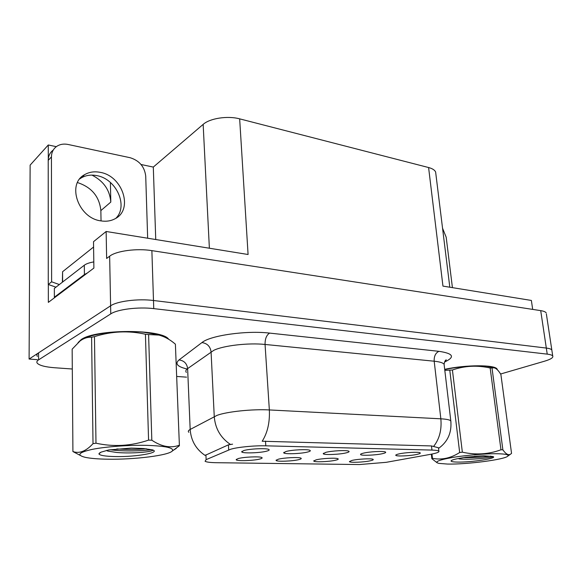 <?xml version="1.0" encoding="UTF-8"?>
<svg xmlns="http://www.w3.org/2000/svg" width="582" height="582" viewBox="0 0 582 582"><rect width="100%" height="100%" fill="white"/><g stroke="black" fill="none" stroke-linecap="round" stroke-linejoin="round"><path stroke-width="0.87" d="M325.796 452.359L323.25 453.676C323.454 455.168 339.757 454.549 346.385 452.811C348.851 452.185 349.637 451.639 348.749 451.174C346.727 449.988 331.689 450.759 325.796 452.359M316.099 459.853L313.756 461.024C313.924 462.377 329.536 461.759 335.756 460.173C338.004 459.62 338.731 459.14 337.938 458.732C336.105 457.648 321.657 458.39 316.099 459.853M363.321 453.182C361.335 453.669 360.404 454.106 360.542 454.498C360.673 455.888 376.081 455.262 382.76 453.604C385.357 452.978 386.237 452.44 385.393 451.988C383.56 450.89 369.294 451.654 363.321 453.182M398.772 453.953C396.655 454.447 395.658 454.884 395.767 455.277C395.84 456.572 410.448 455.932 417.156 454.353C419.877 453.734 420.837 453.203 420.044 452.767C418.378 451.741 404.796 452.498 398.772 453.953M286.009 451.494L283.703 452.789C283.994 454.404 301.301 453.8 307.849 451.967C310.177 451.341 310.868 450.795 309.922 450.315C307.689 449.035 291.8 449.806 286.009 451.494M243.749 450.57L241.705 451.85C242.097 453.589 260.532 453.007 266.956 451.072C269.131 450.453 269.721 449.893 268.724 449.406C266.25 448.024 249.394 448.795 243.749 450.57M238.067 458.601L236.176 459.736C236.503 461.3 254.058 460.711 260.089 458.958C262.067 458.405 262.627 457.918 261.747 457.496C259.521 456.244 243.4 456.986 238.067 458.601M278.196 459.249L276.072 460.398C276.312 461.853 292.841 461.25 298.981 459.584C301.105 459.031 301.745 458.543 300.909 458.129C298.893 456.965 283.66 457.707 278.196 459.249M351.95 460.427L349.404 461.606C349.513 462.865 364.303 462.246 370.574 460.733C372.946 460.173 373.753 459.7 372.997 459.3C371.323 458.296 357.588 459.031 351.95 460.427M230.639 449.26L206.137 459.635L205.075 461.264C206.486 462.13 210.298 462.61 216.504 462.705L359.414 464.552L386.208 462.326L430.222 454.389C436.74 453.174 439.614 452.083 438.857 451.108C438.122 450.533 435.823 450.192 431.953 450.082L265.799 445.819C254.509 445.477 237.398 447.158 230.639 449.26M77.493 182.566C91.621 187.215 99.413 196.563 100.861 210.604L101.035 220.898M91.971 175.109C103.56 181.06 109.838 190.045 110.806 202.07L110.413 182.479M546.367 313.96L551.823 349.993C551.227 349.098 549.386 348.451 546.316 348.065L153.488 300.501C138.24 298.515 117.266 301.141 110.609 305.812L29.1 359.043L37.35 359.669M141.033 164.495L153.299 167.078L203.154 124.388C209.862 118.291 227.649 115.563 239.66 118.852L248.085 254.501L106.142 231.483L93.513 241.69L93.891 268.069L48.342 302.378L48.335 284.489M239.66 118.852L428.592 167.536L442.953 286.104L531.366 300.443L532.69 309.398M546.214 312.949C545.596 311.894 543.763 311.123 540.707 310.635L151.873 250.631C136.835 248.15 116.196 250.907 109.649 256.204L106.637 258.473L106.142 231.483M29.1 359.043L30.14 165.113L48.284 144.976L48.291 158.944M428.592 167.536C432.411 168.554 434.754 170.053 435.627 172.025L435.874 174.04M153.299 167.078L155.743 239.529M48.284 144.976L56.309 146.664M168.671 339.27C162.567 328.946 96.03 328.823 81.291 339.51L78.075 342.594M188.823 432.302C187.848 431.422 188.299 430.476 190.176 429.451L217.064 415.352C226.842 411.641 252.559 408.957 269.35 409.939C269.903 422.43 267.516 432.863 262.184 441.243L431.495 445.936L438.472 447.769L438.857 451.108M433.779 446.198C439.475 438.893 441.833 429.763 440.85 418.814L269.35 409.939L265.057 344.457C248.536 342.667 223.35 345.584 213.812 350.313L187.63 368.602L190.176 429.451C190.998 440.589 195.959 449.239 205.068 455.4L228.42 444.844L232.589 444.161M500.578 374.015L544.614 361.175C550.747 359.327 553.46 357.603 552.733 356.002L551.823 349.993C551.227 349.098 549.386 348.451 546.316 348.065L153.488 300.501C138.24 298.515 117.266 301.141 110.609 305.812L38.579 352.852C36.833 354.023 36.426 355.187 37.357 356.351M497.377 369.781L497.123 369.119C495.224 364.63 465.549 364.667 444.692 369.344M552.733 356.002C552.136 355.129 550.303 354.503 547.226 354.132L153.75 308.627C138.465 306.721 117.44 309.326 110.762 313.887L38.565 359.872C36.819 361.015 36.404 362.15 37.335 363.284C39.627 365.532 45.389 367.016 54.628 367.744L72.299 369.003M176.724 376.452L186.531 377.151M100.111 172.33C94.364 171.239 89.206 172.003 84.652 174.636C66.406 184.007 78.359 218.235 100.926 220.884C106.091 221.706 110.74 221.029 114.858 218.861C133.715 209.906 122.809 175.88 100.111 172.33M79.763 178.9L81.247 177.91C85.787 175.284 90.923 174.513 96.641 175.589C116.255 178.71 128.586 206.006 115.898 218.257M55.959 287.173L48.27 284.474L51.616 281.819L51.442 156.9C51.536 152.193 53.391 148.628 56.992 146.191C60.201 144.205 63.918 143.63 68.138 144.482L130.128 157.715C139.353 160.588 144.554 166.707 145.718 176.07L147.661 238.213M51.616 281.819L59.349 284.547M48.27 284.474L48.219 160.363C48.306 155.932 49.979 152.499 53.253 150.047M55.101 297.286L54.366 297.22L84.419 274.544L87.365 272.987M93.804 261.907C89.424 262.657 86.26 263.755 84.31 265.217L54.352 288.417L54.366 297.22M442.546 228.209L446.176 237.187L452.425 287.646M79.254 341.583L81.749 339.553C95.688 329.456 158.166 328.888 167.289 338.448M93.586 247.015L62.58 271.729L62.383 282.197M444.699 369.432C465.331 364.769 494.867 364.71 496.752 369.17L496.766 369.199M107.655 459.205C134.653 459.715 169.515 455.313 172.432 450.824C173.974 447.842 165.55 446.023 147.144 445.368C129.255 444.924 105.844 446.634 92.218 449.377C78.512 452.454 76.242 455.117 85.401 457.372C90.668 458.441 98.082 459.053 107.655 459.205M179.401 445.739L175.393 344.18L179.401 445.739L171.945 451.305M175.393 344.18C170.097 339.597 164.611 336.563 158.922 335.087L148.592 334.548L151.822 440.21C161.534 446.721 170.693 448.395 179.292 445.237M151.822 440.21L148.57 440.116L145.427 334.235C128.498 330.438 111.511 331.238 94.466 336.636L91.592 337.233C87.707 336.971 83.888 338.2 80.112 340.914L72.153 349.171L72.917 451.552L80.192 455.386M163.826 336.716L158.144 334.723L143.841 332.278C122.649 330.009 93.651 333.21 83.51 338.848M148.592 334.548L145.427 334.235M115.192 456.564C135.992 457.066 161.658 452.541 152.317 449.821L143.674 448.562L131.321 448.089L108.652 449.966L100.992 452.163L98.882 453.844C99.668 455.43 105.102 456.339 115.192 456.564M106.455 450.41L107.75 451.086L116.626 452.469C131.75 453.815 151.975 451.945 152.906 450.192M94.466 336.636L95.986 443.2L93.018 443.651L91.592 337.233M95.986 443.2C113.643 447.071 131.176 446.045 148.57 440.116M72.917 451.552C79.37 453.851 86.071 451.217 93.018 443.651M116.837 448.955C127.662 449.624 137.498 449.566 146.344 448.773M110.122 449.748C123.864 451.639 143.332 450.963 151.676 449.631M447.558 464.065C466.786 464.516 505.176 459.54 507.86 456.077C508.995 454.76 505.816 453.989 498.33 453.764C486.952 453.473 467.033 455.066 453.102 457.372C438.617 459.955 433.852 461.955 438.813 463.374L447.558 464.065M492.037 368.188L502.877 449.835C505.751 453.931 508.239 455.422 510.341 454.316L511.549 453.385L500.891 374.51C498.425 370.37 496.126 368.137 494.002 367.817L490.16 367.999C477.233 365.089 464.647 365.751 452.418 369.992L444.815 370.37M502.877 449.835L500.971 449.784L490.16 367.999M494.584 367.926L486.843 366.289C474.163 365.343 460.115 366.42 444.713 369.519M457.379 462.072C471.114 462.457 498.73 458.209 492.845 456.514L483.409 455.786L465.695 457.219L456.761 458.849C453.102 459.635 451.196 460.333 451.057 460.944C451.086 461.613 453.189 461.992 457.379 462.072M459.002 458.9C470.009 460.144 492.983 457.663 492.918 456.557M431.975 454.055L432.455 458.325L431.851 458.681L431.349 454.178M452.418 369.992L462.348 452.178L459.664 452.52L449.806 370.414M462.348 452.178C475.705 455.139 488.574 454.338 500.971 449.784M432.455 458.325C441.636 460.158 450.708 458.223 459.664 452.52M437.184 462.836L431.851 458.681M474.301 456.317L483.38 455.786M463.127 457.605C474.323 457.678 483.562 457.183 490.859 456.143M228.697 449.944L228.42 444.844M110.806 202.07L100.861 210.604M109.649 256.204L110.762 313.887M151.873 250.631L153.75 308.627M540.707 310.635L547.226 354.132M203.154 124.388L209.375 248.223M431.953 450.082L431.495 445.936M265.799 445.819L265.501 441.12M206.137 459.635L205.912 454.818M438.915 351.324C435.532 352.976 433.961 356.264 434.187 361.204L265.057 344.457C264.999 338.848 266.512 335.065 269.597 333.1L438.915 351.324C453.473 353.478 455.335 357.057 444.502 362.055M444.262 365.751L444.088 364.245C442.989 362.79 439.686 361.778 434.187 361.204L440.85 418.814C446.423 419.127 449.733 419.804 450.803 420.859L450.934 421.965M230.356 444.386C220.585 437.78 215.216 428.505 214.256 416.567L211.07 351.87C210.284 346.443 207.243 343.344 201.932 342.58C210.226 335.501 246.39 330.321 269.597 333.1M187.113 369.003C177.379 366.747 174.68 363.721 179.03 359.931L201.932 342.58M38.565 359.872L38.579 352.852M179.03 359.931C184.058 360.607 186.924 363.495 187.63 368.602C185.796 369.941 185.367 371.214 186.335 372.429M84.31 265.217L84.419 274.544M48.219 160.363L51.442 156.9M62.58 271.729L62.623 282.008M323.468 453.233L323.25 453.676M313.945 460.638L313.756 461.024M360.724 454.113L360.542 454.498M283.958 452.287L283.703 452.789M242.003 451.276L241.705 451.85M236.423 459.249L236.176 459.736M276.29 459.969L276.072 460.398M435.627 172.025L449.813 287.217M444.939 361.175L446.299 359.887C445.426 359.887 444.684 361.335 444.088 364.245L450.803 420.859C451.879 432.593 447.798 441.774 438.544 448.409M81.247 177.91L84.652 174.636M496.752 369.17L496.679 368.624M172.432 450.824L176.23 448.446M158.144 334.723L158.922 335.079M100.14 452.527L98.882 453.844M507.86 456.077L510.341 454.316M492.292 367.169L494.002 367.817M451.392 460.529L451.057 460.944"/></g></svg>
